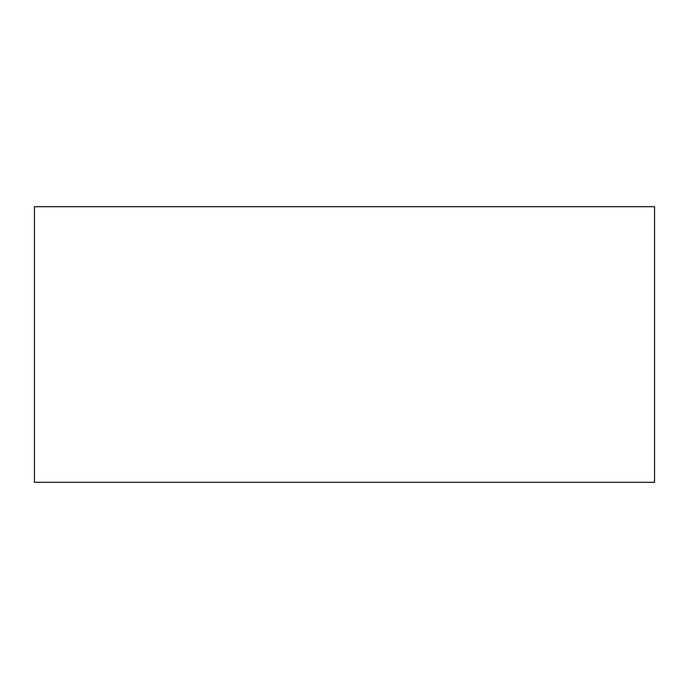 <?xml version="1.0" encoding="UTF-8"?>
<svg xmlns="http://www.w3.org/2000/svg" width="689" height="689" viewBox="0 0 689 689"><rect width="100%" height="100%" fill="white"/><g stroke="black" fill="none" stroke-linecap="round" stroke-linejoin="round"><path stroke-width="0.52" stroke-dasharray="3.44 2.58" d="M34.45 206.7L654.55 206.7L654.55 482.3L34.45 482.3L34.45 206.7"/><path stroke-width="1.03" d="M34.45 206.7L654.55 206.7L654.55 482.3L34.45 482.3L34.45 206.7"/></g></svg>
